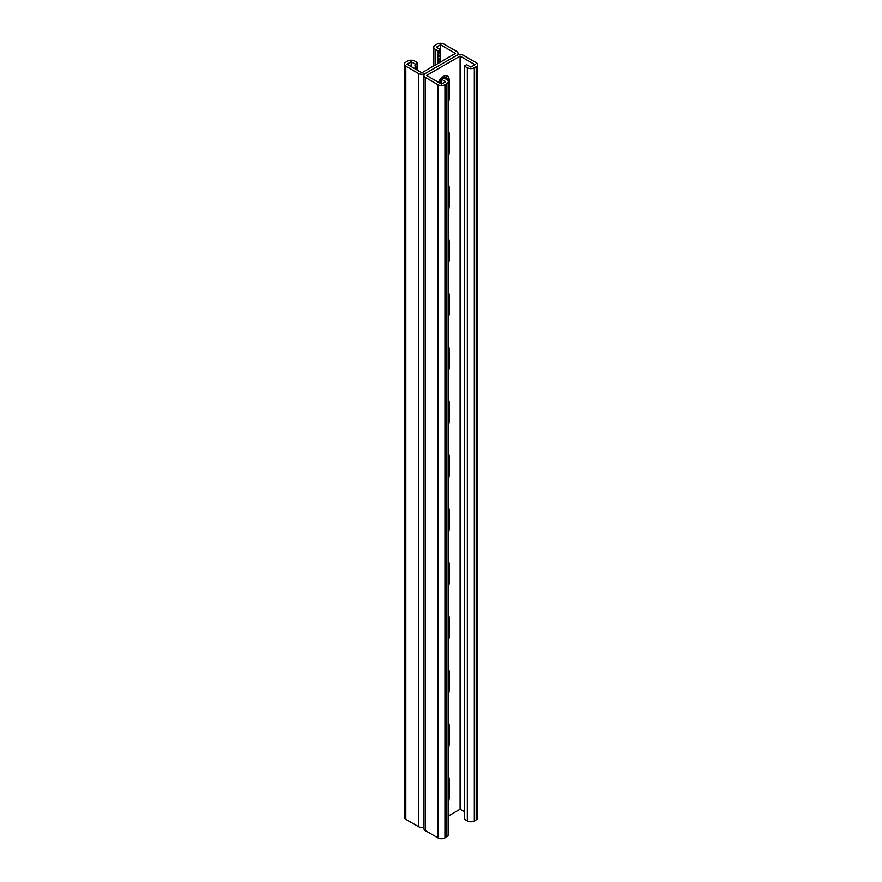 <?xml version="1.0" encoding="UTF-8"?>
<svg xmlns="http://www.w3.org/2000/svg" width="882" height="882" viewBox="0 0 882 882"><rect width="100%" height="100%" fill="white"/><g stroke="black" fill="none" stroke-linecap="round" stroke-linejoin="round"><path stroke-width="1.32" d="M438.475 82.324A8.236 4.752 -60 0 1 447.45 76.106A8.236 4.752 -60 0 1 449.159 79.876L446.821 78.531A8.236 4.752 120 0 0 446.116 75.72A8.236 4.752 -60 0 1 446.821 78.531L446.821 79.612L443.8 77.859L441.463 79.204L445.664 81.629L441.463 84.044L426.557 75.433L460.106 56.073L475.012 64.673L470.823 67.098L466.622 64.673L464.296 66.018L464.296 819.202L467.328 820.955L467.328 67.771L464.296 66.018M449.159 79.876L449.159 98.707A8.236 4.752 -60 0 1 448.277 102.775M448.277 130.624A8.236 4.752 -60 0 1 449.159 133.678L449.159 152.509A8.236 4.752 -60 0 1 448.277 156.577M448.277 345.821A8.236 4.752 -60 0 1 449.159 348.875L449.159 367.695A8.236 4.752 -60 0 1 448.277 371.763M448.277 399.623A8.236 4.752 -60 0 1 449.159 402.666L449.159 421.497A8.236 4.752 -60 0 1 448.277 425.565M448.277 292.019A8.236 4.752 -60 0 1 449.159 295.073L449.159 313.904A8.236 4.752 -60 0 1 448.277 317.972M448.277 238.228A8.236 4.752 -60 0 1 449.159 241.271L449.159 260.102A8.236 4.752 -60 0 1 448.277 264.17M448.277 184.426A8.236 4.752 -60 0 1 449.159 187.469L449.159 206.3A8.236 4.752 -60 0 1 448.277 210.368M448.277 816.082L460.106 809.257L464.483 811.782M460.106 56.073L460.106 809.257M448.277 802.157A8.236 4.752 120 0 0 449.159 798.089L449.159 779.258A8.236 4.752 120 0 0 448.277 776.215M448.277 748.355A8.236 4.752 120 0 0 449.159 744.287L449.159 725.456A8.236 4.752 120 0 0 448.277 722.413M448.277 533.158A8.236 4.752 120 0 0 449.159 529.101L449.159 510.27A8.236 4.752 120 0 0 448.277 507.216M448.277 479.367A8.236 4.752 120 0 0 449.159 475.299L449.159 456.468A8.236 4.752 120 0 0 448.277 453.414M448.277 586.96A8.236 4.752 120 0 0 449.159 582.892L449.159 564.061A8.236 4.752 120 0 0 448.277 561.018M448.277 640.762A8.236 4.752 120 0 0 449.159 636.694L449.159 617.863A8.236 4.752 120 0 0 448.277 614.809M448.277 694.564A8.236 4.752 120 0 0 449.159 690.496L449.159 671.665A8.236 4.752 120 0 0 448.277 668.611M458.056 54.816L458.056 53.383A4.939 2.855 0 0 1 456.611 55.401L425.389 73.415L456.611 55.401A4.939 2.855 180 0 1 463.601 55.401L476.181 62.655A4.939 2.855 180 0 1 477.625 64.673A4.939 2.855 180 0 1 476.181 66.69L474.318 67.771A4.939 2.855 180 0 1 467.328 67.771M477.625 64.673L477.625 817.857A4.939 2.855 180 0 1 476.181 819.874L474.318 820.955A4.939 2.855 180 0 1 467.328 820.955M441.463 79.204L441.794 83.856M423.944 827.184A4.939 2.855 180 0 1 418.399 826.599L418.399 73.415A4.939 2.855 180 0 0 425.389 73.415A4.939 2.855 0 0 0 423.944 75.433A4.939 2.855 0 0 0 425.389 77.451L437.968 84.716A4.939 2.855 0 0 0 444.958 84.716L446.821 83.647A4.939 2.855 0 0 0 448.277 81.629A4.939 2.855 0 0 0 446.821 79.612L446.821 78.531L444.495 77.186L444.495 78.266M423.944 75.433L423.944 828.617A4.939 2.855 0 0 0 425.389 830.635L437.968 837.9A4.939 2.855 0 0 0 444.958 837.9L446.821 836.82A4.939 2.855 0 0 0 448.277 834.802L448.277 81.629M458.056 53.383A4.939 2.855 0 0 0 456.611 51.365L444.032 44.1A4.939 2.855 0 0 0 437.042 44.1L435.179 45.18A4.939 2.855 0 0 0 433.724 47.198A4.939 2.855 0 0 0 435.179 49.216L438.2 50.958L440.537 49.613L436.336 47.198L440.537 44.773L455.443 53.383L421.894 72.743L406.988 64.143L411.177 61.718L415.378 64.143L415.179 68.873M411.177 61.718L411.177 66.558M418.399 73.415L405.819 66.161A4.939 2.855 180 0 1 404.375 64.143A4.939 2.855 180 0 1 405.819 62.126L407.682 61.045A4.939 2.855 180 0 1 414.672 61.045L417.704 62.798L417.517 70.218M444.495 77.186A8.236 4.752 120 0 0 444.396 76.006M418.399 826.599L405.819 819.345A4.939 2.855 180 0 1 404.375 817.327L404.375 64.143M414.893 65.202L417.219 63.857M415.378 66.834L417.704 65.489M417.704 62.798L415.378 64.143M414.893 67.892L417.219 66.547M415.841 69.248L417.704 68.179M416.525 69.645L417.219 69.237M440.537 49.613L440.261 62.148M440.482 79.016L440.151 83.283M438.2 50.958L437.935 63.493M440.537 44.773L440.537 61.983M440.537 78.95L440.537 83.503M440.052 50.682L437.726 52.027M440.537 52.303L438.2 53.648M440.052 58.752L437.726 60.097M440.537 60.373L438.2 61.718M440.537 57.683L438.2 59.028M440.052 61.442L437.726 62.787M440.052 80.273L439.302 80.703M440.537 81.894L439.137 82.699M440.052 53.372L437.726 54.717M440.537 54.993L438.2 56.338M440.052 56.062L437.726 57.407M476.181 819.874L476.181 66.69M474.318 820.955L474.318 67.771M449.159 98.707L448.277 98.2M449.159 187.469L448.277 186.962M449.159 206.3L448.277 205.793M449.159 241.271L448.277 240.764M449.159 260.102L448.277 259.595M449.159 295.073L448.277 294.566M449.159 313.904L448.277 313.397M449.159 348.875L448.277 348.357M449.159 367.695L448.277 367.188M449.159 402.666L448.277 402.159M449.159 421.497L448.277 420.99M449.159 133.678L448.277 133.16M449.159 152.509L448.277 151.991M425.389 830.635L425.389 77.451M437.968 837.9L437.968 84.716M444.958 837.9L444.958 84.716M446.821 836.82L446.821 83.647M449.159 798.089L448.277 797.582M449.159 779.258L448.277 778.751M449.159 690.496L448.277 689.978M449.159 671.665L448.277 671.158M449.159 636.694L448.277 636.187M449.159 617.863L448.277 617.356M449.159 582.892L448.277 582.385M449.159 564.061L448.277 563.554M449.159 529.101L448.277 528.583M449.159 510.27L448.277 509.752M449.159 475.299L448.277 474.792M449.159 456.468L448.277 455.961M449.159 744.287L448.277 743.78M449.159 725.456L448.277 724.949M405.819 819.345L405.819 66.161M435.179 65.081L435.179 49.216M433.724 65.918L433.724 47.198"/></g></svg>
